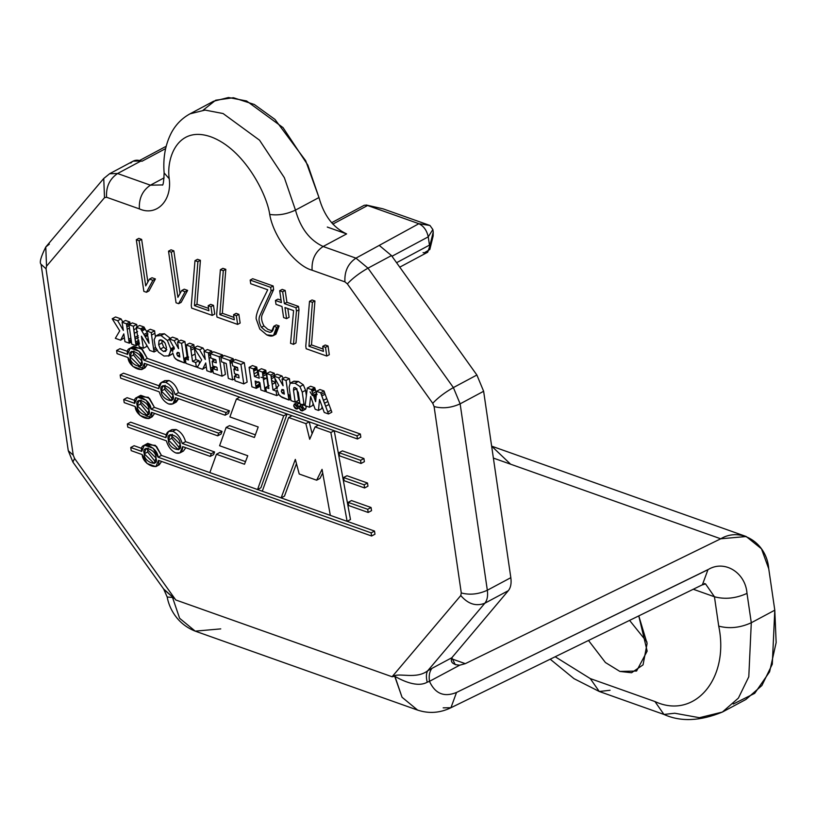 <?xml version="1.0" encoding="UTF-8"?>
<svg xmlns="http://www.w3.org/2000/svg" width="817" height="817" viewBox="0 0 817 817"><rect width="100%" height="100%" fill="white"/><g stroke="black" fill="none" stroke-linecap="round" stroke-linejoin="round"><path stroke-width="1.23" d="M290.219 383.163L295.049 383.255L290.219 383.153L289.136 387.146L290.219 383.153L293.844 381.192L298.399 381.457L295.049 383.255L299.962 386.594L303.321 384.797L298.399 381.457L303.321 384.797L305.578 390.342L302.229 392.129L304.169 405.355L305.252 404.783L304.169 405.355L299.941 403.853L298.287 392.507L295.448 387.677L293.752 387.881L294.416 387.524L293.752 387.881L293.477 390.301L295.192 402.117L291.005 400.626L289.136 387.146L291.005 400.626L295.192 402.117L298.552 400.32L295.192 402.117L293.466 390.301L296.837 388.514L293.477 390.301L293.752 387.881L295.458 387.677L298.287 392.507L299.941 403.853L304.169 405.355L302.229 392.129L305.578 390.342L306.416 395.969L305.578 390.342L303.321 384.797L299.962 386.594L302.229 392.129L299.962 386.594L295.049 383.255L298.399 381.457L293.579 381.365M417.63 710.106L402.046 697.258L394.703 676.262L392.089 676.752L175.767 599.964L74.582 458.449L72.887 462.075L163.655 589.006L174.082 598.299L172.632 597.452L167.189 597.023C169.017 607.439 176.411 623.749 195.253 631.163L417.671 710.116C428.956 713.823 440.057 713.027 450.943 707.726L702.395 584.788L707.982 569.602L456.519 692.459L450.943 707.726L456.519 692.459C444.182 697.452 435.165 693.756 429.466 681.358C428.7 675.71 429.528 671.39 431.948 668.377L451.821 657.746L508.337 590.66L484.838 603.232L427.71 670.767L431.948 668.377L427.71 670.767L484.838 603.232C476.066 606.612 468.049 604.059 460.778 595.542L392.089 676.752L393.467 676.18C399.186 672.554 416.353 679.581 427.71 670.767C426.137 673.249 425.974 677.068 427.22 682.215C417.405 687.791 402.832 680.837 394.948 676.405L402.035 697.248L417.62 710.096M130.802 163.053C133.334 160.203 136.756 159.509 141.075 160.949L117.577 173.521L150.41 185.183L164.166 177.82L150.41 185.183L162.215 184.938L150.41 185.183C142.464 190.565 138.788 198.47 139.39 208.907L106.557 197.254C105.955 186.817 109.631 178.913 117.577 173.521L109.631 173.725L117.577 173.521C109.631 178.913 105.955 186.817 106.557 197.254L139.39 208.907C138.788 198.47 142.464 190.565 150.41 185.183L117.577 173.521L141.075 160.949L133.13 161.153L109.631 173.725L103.749 178.484L104.505 197.673L106.557 197.254L104.505 197.673L103.749 178.484L107.303 175.624M103.749 178.484L45.772 247.01C40.789 257.028 39.226 262.788 41.075 264.3L68.271 450.698L73.234 455.192L68.271 450.698L72.887 462.075L74.582 458.449L73.234 455.192L46.038 268.793L41.075 264.3L46.038 268.793L46.538 266.199L104.505 197.673L46.538 266.199L45.772 247.01L46.538 266.199L46.038 268.793L73.234 455.192L74.582 458.449L175.767 599.964L392.089 676.752L460.778 595.542L461.278 592.948L434.093 406.549L432.734 403.302L347.348 283.877L432.734 403.302C437.943 397.695 444.826 392.456 453.384 387.585L367.987 268.16L453.384 387.585L476.883 375.013L391.486 255.588L367.987 268.16C359.429 273.041 352.556 278.27 347.348 283.877L344.937 281.875L347.348 283.877C352.556 278.27 359.429 273.041 367.987 268.16L355.957 258.141C348.011 263.534 344.335 271.438 344.937 281.875L312.104 270.223C295.468 265.913 273.307 236.736 269.722 214.422C266.965 194.364 244.14 148.857 210.755 136.786C177.442 125.175 166.127 158.559 169.231 178.749C172.132 200.819 156.527 216.587 139.39 208.907C156.527 216.587 172.132 200.819 169.231 178.749L164.125 172.928L169.231 178.749C166.127 158.559 177.442 125.175 210.755 136.786C244.14 148.857 266.965 194.364 269.722 214.422C278.015 215.688 286.593 214.248 295.478 210.102L284.347 177.677L259.53 140.187L223.092 113.543L205.006 110.081L190.004 113.839L205.006 110.081L223.092 113.543L259.53 140.187L284.347 177.677L295.478 210.102C286.593 214.248 278.015 215.688 269.722 214.422C273.307 236.736 295.468 265.913 312.104 270.223C311.502 259.786 315.178 251.871 323.123 246.489C309.653 240.229 300.431 228.106 295.478 210.102C300.431 228.106 309.653 240.229 323.123 246.489C315.178 251.871 311.502 259.786 312.104 270.223L344.937 281.875C344.335 271.438 348.011 263.534 355.957 258.141L323.123 246.489L346.622 233.917C333.142 227.657 323.93 215.535 318.977 197.53L295.478 210.102L318.977 197.53L307.846 165.105L283.029 127.615L246.591 100.971L228.505 97.509L213.503 101.267L190.004 113.839C182.109 118.169 175.951 124.388 171.519 132.517C165.371 144.262 162.91 157.742 164.125 172.928C163.757 181.987 163.104 186 162.185 184.979M399.758 267.159L427.72 252.208L429.701 246.336L429.456 245.12L396.582 262.706L429.456 245.12L428.251 236.848L391.966 256.262L428.251 236.848L429.701 246.336L431.662 238.339M381.488 208.488L366.721 205.179L418.855 223.705C423.706 226.054 426.842 230.435 428.251 236.848L432.857 229.526L433.224 232.018L432.857 229.526L428.251 236.848C426.842 230.435 423.706 226.054 418.855 223.705L429.967 225.482L432.857 229.526L429.967 225.482L383.112 208.856L429.967 225.482L418.855 223.705L355.957 258.141L367.987 268.16L391.486 255.588L379.445 245.57L391.486 255.588L476.883 375.013L483.633 391.272L510.829 577.67C511.585 583.318 510.758 587.648 508.337 590.66L451.821 657.746L431.948 668.377C429.528 671.39 428.7 675.71 429.466 681.358L427.22 682.215L429.466 681.358C435.165 693.756 444.182 697.452 456.519 692.459L707.992 569.674C724.23 559.451 745.492 572.37 747.004 593.387C735.882 598.442 725.026 599.566 714.446 596.767L693.276 589.251L714.446 596.767L718.725 626.128L714.446 596.767C725.026 599.566 735.882 598.442 747.004 593.387C745.492 572.37 724.23 559.451 707.992 569.674M429.813 249.512L433.153 235.929L433.224 232.018L429.701 246.336L429.813 249.512L424.176 252.872L423.073 252.657M722.391 712.056L699.393 717.704L674.74 713.231L663.955 714.446C680.622 721.993 700.108 721.197 722.391 712.056L738.405 698.086L748.791 676.782L751.293 622.748L774.792 610.176L751.293 622.748L748.791 676.782L738.405 698.086L722.391 712.056L745.89 699.485L761.904 685.514L772.29 664.211L774.792 610.176L768.746 568.785C766.826 542.835 740.886 526.638 720.717 538.791L493.376 458.082L720.717 538.791L465.302 663.659L451.341 658.706L465.302 663.659L720.717 538.791L746.217 536.514L761.464 548.799L768.746 568.785L774.792 610.176L776.15 642.56L769.594 671.829L754.683 693.367L733.217 704.05M629.58 620.389L646.972 642.05L629.58 620.389M654.938 701.537C694.634 720.012 729.714 678.539 718.725 626.128C729.714 678.539 694.634 720.012 654.938 701.537L590.262 678.58L654.938 701.537L663.955 714.446L654.938 701.537M555.192 656.766L590.262 678.58L555.192 656.766M638.771 615.895L647.105 643.51L643.05 664.864L631.572 672.738L619.889 671.441L605.417 662.516L588.506 640.477L605.417 662.516L619.889 671.441L636.566 671.033L647.156 651.129L638.771 615.895M260.96 377.291L266.893 378.445M271.591 380.375L275.472 382.611M287.993 393.835L289.964 396.255M175.88 452.975L175.88 452.975C180.251 454.078 182.528 451.954 182.702 446.613L210.255 456.397L211.215 453.752L182.242 443.468C180.404 437.412 177.228 433.357 172.714 431.305L172.714 431.305C168.343 430.212 166.076 432.326 165.892 437.667L127.319 423.972L127.779 427.117L166.351 440.812C168.19 446.868 171.366 450.923 175.88 452.975C171.366 450.923 168.19 446.868 166.351 440.812L127.779 427.117L127.319 423.972L130.669 422.175L166.178 434.777L130.669 422.175L127.319 423.972L165.892 437.667L168.557 431.417L172.714 431.305L176.074 429.507C180.588 431.57 183.764 435.624 185.602 441.67L182.242 443.468L211.215 453.752L210.255 456.397L182.702 446.613L180.036 452.873L175.88 452.975M168.435 440.067C165.024 430.202 180.904 435.839 180.159 444.223C183.57 454.089 167.689 448.441 168.435 440.067L178.372 449.758L180.159 444.223L170.222 434.532L168.435 440.067L171.795 438.269L172.213 434.225L171.795 438.269L168.435 440.067M213.615 454.609L210.255 456.397L213.615 454.609L214.575 451.954L211.215 453.752L214.575 451.954L185.602 441.67L214.575 451.954L213.615 454.609M360.818 437.177L360.358 434.031L356.998 435.829L357.458 438.974L360.818 437.177L357.458 438.974L144.374 363.33L357.458 438.974L356.998 435.829L360.358 434.031L147.274 358.387L143.915 360.185L356.998 435.829L143.915 360.185C143.435 349.319 124.766 342.691 127.575 354.384L116.596 350.483L117.056 353.638L128.024 357.529C128.514 368.396 147.172 375.023 144.374 363.33L141.678 369.611L132.895 366.455L128.024 357.529L117.056 353.638L116.596 350.483L127.575 354.384L130.24 348.124L139.023 351.239L143.915 360.185L147.274 358.387L360.358 434.031L360.818 437.177M151.063 409.174L218.66 433.173L222.02 431.376L154.423 407.377L151.063 409.174C150.573 398.308 131.915 391.69 134.723 403.373L123.745 399.472L124.204 402.628L135.173 406.519C135.663 417.385 154.321 424.013 151.523 412.319L217.72 435.829L221.08 434.031L222.02 431.376L218.66 433.173L217.72 435.829L151.523 412.319L148.827 418.59L140.044 415.445L135.173 406.519L124.204 402.628L123.745 399.472L134.723 403.373L137.379 397.113L146.172 400.228L151.063 409.174L154.423 407.377L222.02 431.376L221.08 434.031L217.72 435.829L218.66 433.173L151.063 409.174M137.256 405.763C133.845 395.908 149.736 401.545 148.98 409.92C152.391 419.785 136.51 414.148 137.256 405.763L147.193 415.455L148.98 409.92L139.053 400.238L137.256 405.763L140.616 403.966L148.551 413.964L140.616 403.966L141.045 399.922L140.616 403.966L137.256 405.763M179.832 357.019L179.219 352.791L179.832 357.019M179.72 356.253L178.913 356.692L179.72 356.253M177.279 352.444L178.239 352.474L176.748 353.424L178.433 352.515L176.758 353.955L178.709 352.617M130.117 356.774C126.696 346.919 142.587 352.556 141.831 360.93C145.242 370.795 129.362 365.158 130.117 356.774L140.044 366.465L141.831 360.93L131.905 351.249L130.117 356.774L133.467 354.976L141.412 364.974L133.467 354.976L133.896 350.932L133.467 354.976L130.117 356.774M175.921 359.225L174.358 357.478L177.534 360.338L184.509 362.932L185.786 362.248L184.509 362.932L175.921 359.225M172.744 352.985L174.358 357.468L172.744 352.975M163.655 589.006L167.189 597.023L172.53 597.452L179.628 618.295L195.212 631.143L179.617 618.295L172.53 597.452L174.082 598.299L164.462 589.986M220.753 628.886L195.202 631.143M450.943 707.726L443.171 707.839M746.217 536.514L491.64 446.143L510.605 464.199M203.147 110.162L215.678 100.215L233.396 97.723L254.271 104.453L275.002 119.456L305.67 160.704L318.977 197.53C323.93 215.535 333.142 227.657 346.622 233.917L323.123 246.489L355.957 258.141L418.855 223.705L367.589 205.506L332.795 224.124L367.589 205.506L366.721 205.179L364.28 205.251L331.579 222.745M366.159 204.996L383.112 208.856L366.159 204.996M141.954 161.266L165.626 148.602L141.954 161.266L141.075 160.949L141.954 161.266M273.44 335.562L266.72 334.878C273.113 337.85 276.422 335.317 276.616 327.28L273.44 335.562L275.952 334.214L279.138 325.932L276.616 327.28L273.797 326.279C273.47 330.405 272.102 332.407 269.681 332.294L265.392 330.732L261.43 327.28L263.952 325.932C261.491 321.265 260.929 317.445 262.277 314.494L273.634 289.586L273.164 285.991L252.688 278.72L273.164 285.991L273.634 289.586L262.277 314.494C260.929 317.445 261.491 321.265 263.952 325.932L267.905 329.384L272.469 330.956L267.905 329.384L263.952 325.932L261.43 327.28L265.392 330.732L269.681 332.294L271.367 331.947L273.797 326.279L276.616 327.28L279.138 325.932L276.32 324.931L273.797 326.279L276.32 324.931L279.138 325.932L274.573 334.674M147.622 452.005L155.567 462.013L147.622 452.005L148.051 447.961L147.622 452.005L144.272 453.803C140.851 443.948 156.741 449.585 155.986 457.969C159.397 467.824 143.516 462.187 144.272 453.803L154.199 463.494L155.986 457.969L146.059 448.278L144.272 453.803L147.622 452.005M146.284 444.662L155.353 445.347L161.429 455.416L158.079 457.214L371.153 532.858L371.612 536.003L158.529 460.359L155.833 466.63L147.05 463.484L142.178 454.558C142.669 465.424 161.327 472.052 158.529 460.359L371.612 536.003L371.153 532.858L158.079 457.214C157.589 446.348 138.931 439.73 141.729 451.413L130.751 447.512L131.21 450.667L142.178 454.558L131.21 450.667L130.751 447.512L134.111 445.714L142.005 448.523L134.111 445.714L130.751 447.512L141.729 451.413L144.395 445.163L153.177 448.267L158.079 457.214L161.429 455.416L374.513 531.06L374.972 534.206L374.513 531.06L161.429 455.416L156.537 446.47L147.744 443.365L144.395 445.163M164.646 389.28L172.581 399.278L164.646 389.28L165.075 385.236L164.646 389.28L161.286 391.077L171.223 400.759L173.01 395.234L163.083 385.542L161.286 391.077L164.646 389.28M159.203 391.823L120.63 378.128L120.17 374.983L123.52 373.185L120.17 374.983L158.753 388.678L120.17 374.983L120.63 378.128L159.203 391.823C161.041 397.879 164.217 401.933 168.731 403.986L168.731 403.986C173.102 405.089 175.379 402.965 175.553 397.634L225.094 415.22L226.064 412.575L175.093 394.478C173.265 388.422 170.089 384.368 165.565 382.315L165.565 382.315C161.194 381.222 158.927 383.336 158.753 388.678L161.409 382.427L165.565 382.315C170.089 384.368 173.265 388.422 175.093 394.478L226.064 412.575L225.094 415.22L175.553 397.634L172.887 403.884L168.731 403.986C164.217 401.933 161.041 397.879 159.203 391.823M159.029 385.787L123.52 373.185L159.029 385.787M367.956 486.176L367.497 483.021L364.147 484.818L364.607 487.963L367.956 486.176L364.607 487.963L344.182 480.723L343.6 477.526L346.959 475.729L343.6 477.526L364.147 484.818L367.497 483.021L346.959 475.729L367.497 483.021L367.956 486.176M364.607 487.963L364.147 484.818L343.6 477.526L344.182 480.723L364.607 487.963M350.483 519.541L334.224 430.722L330.865 432.52L347.123 521.338L350.483 519.541L347.123 521.338L330.323 515.374L322.051 469.346L316.639 480.202L319.998 478.405L322.705 472.972L319.998 478.405L316.639 480.202L299.216 474.013L295.335 459.389L281.14 497.91L284.49 496.113L296.469 463.637L284.49 496.113L281.14 497.91L262.277 491.221L288.646 417.528L292.006 415.73L288.646 417.528L305.864 423.635L309.214 421.848L305.864 423.635L309.694 439.26L315.086 426.913L318.436 425.116L315.086 426.913L330.865 432.52L334.224 430.722L350.483 519.541M312.125 433.694L309.224 421.858L312.125 433.694M347.123 521.338L330.865 432.52L315.086 426.913L309.694 439.26L305.864 423.635L288.646 417.528L262.277 491.221L281.14 497.91L295.335 459.389L299.216 474.013L316.639 480.202L322.051 469.346L330.323 515.374L347.123 521.338M280.415 396.316L278.842 394.56L282.018 397.43L288.993 400.024L290.781 399.064L288.993 400.024L280.415 396.327M277.229 390.066L278.842 394.56L277.229 390.066M284.316 394.111L283.703 389.883L284.316 394.111M282.713 389.566L281.242 391.037L283.519 389.821L281.242 391.037L282.713 389.546L283.703 389.883L281.753 389.535M284.204 393.345L283.397 393.784L284.204 393.345M139.462 343.896L136.102 345.693L131.7 344.131L128.984 324.696L132.334 322.899L128.984 324.696L133.345 326.238L136.694 324.451L132.334 322.899L136.694 324.451L133.345 326.238L133.784 329.813L137.144 328.015L133.784 329.813L134.264 333.367L137.624 331.569L134.264 333.367L134.856 337.462L138.216 335.664L134.856 337.462L135.081 339.126L138.441 337.329L135.081 339.126L135.51 342.047L138.859 340.25L135.51 342.047L135.745 343.508L139.094 341.71L135.745 343.508L135.918 344.611L139.278 342.813L135.918 344.611L136.102 345.693L139.462 343.896M137.001 326.871L136.694 324.451L137.001 326.871M131.7 344.131L136.102 345.693L133.345 326.238L128.984 324.696L131.7 344.131M324.247 412.462L319.529 399.472L318.467 410.43L321.827 408.633L322.041 406.437L321.827 408.633L318.467 410.43L315.158 409.256L310.623 396.47L309.439 407.223L312.788 405.426L313.034 403.261L312.788 405.426L309.439 407.223L305.139 405.702L307.294 388.044L310.644 386.247L307.294 388.044L311.4 389.505L314.759 387.707L310.644 386.247L314.759 387.707L311.4 389.505L311.706 390.526L315.066 388.729L314.759 387.707L315.066 388.729L311.706 390.526L312.033 391.557L315.393 389.76L315.066 388.729L315.393 389.76L312.033 391.547L311.4 389.505L307.294 388.044L305.139 405.702L309.439 407.223L310.623 396.47L315.158 409.256L318.467 410.43L319.529 399.472L324.247 412.462L328.505 413.964L320.662 392.763L316.567 391.312L315.638 401.668L312.033 391.557L315.638 401.668L316.567 391.312L320.662 392.763L323.389 400.381L326.759 398.584L331.855 412.177L325.115 394.202L326.749 398.584L323.389 400.381L324.492 403.271L327.852 401.474L324.492 403.271L325.626 406.274L328.985 404.476L325.626 406.274L327.77 411.962L331.13 410.165L327.77 411.962L328.505 413.964L331.855 412.177L328.505 413.964L324.247 412.462M154.893 333.275L154.617 330.803L151.257 332.601L151.543 335.072L154.893 333.275L155.373 336.533L154.893 333.275L151.543 335.072L151.257 332.601L154.617 330.803L150.277 329.271L146.917 331.069L150.277 329.271L154.617 330.803L154.893 333.275M147.336 346.296L141.392 336.185L143.404 348.236L146.764 346.439L146.509 344.927L146.764 346.439L143.404 348.236L139.104 346.714L136.276 327.26L139.625 325.462L136.276 327.26L140.626 328.802L143.986 327.004L139.625 325.462L143.986 327.004L140.626 328.802L141.249 329.935L144.609 328.138L143.986 327.004L144.609 328.138L141.249 329.935L141.872 331.038L145.232 329.251L144.609 328.138L145.232 329.251L141.872 331.038L143.925 334.48L147.285 332.682L145.232 329.251L147.285 332.682L143.925 334.48L144.691 335.767L148.04 333.969L144.691 335.767L145.293 336.788L147.673 335.511L145.293 336.788L146.866 339.433L148.163 338.738L146.866 339.433L148.571 341.281L149.041 343.303L146.917 331.069L151.257 332.601L146.917 331.069L149.041 343.303L140.626 328.802L136.276 327.26L139.104 346.714L143.404 348.236L141.392 336.185L149.787 350.452L154.066 351.964L151.543 335.072L153.525 348.645L155.547 347.562L153.525 348.645L153.78 350.299L156.2 349.002L153.78 350.299L154.066 351.964L157.426 350.166L154.066 351.964L149.787 350.452L149.225 349.441M163.727 347.245L160.377 349.043L163.727 347.245L162.011 342.936L158.651 344.733L160.377 349.043L163.492 351.484L165.943 350.953L166.433 347.521L165.146 343.211L166.433 347.521L165.943 350.953L163.492 351.484L160.367 349.043L158.651 344.733L159.029 340.679L160.622 339.821L159.029 340.669L158.651 344.733L162.011 342.936L161.94 340.199L162.011 342.936L163.727 347.256L166.842 349.686L163.727 347.256M168.956 355.814L172.836 353.495L168.956 355.814L163.992 356.038L158.467 352.168L155.373 347.062L158.467 352.168L163.992 356.038L168.956 355.814L170.835 349.809L174.205 348.022L170.845 349.819L170.743 348.818L170.814 350.901L172.908 349.778L170.814 350.901L168.486 356.12L171.836 354.323M154.127 339.719L155.904 336.001L154.117 339.709L155.363 347.062L154.127 339.709M164.36 333.745L170.753 338.698L164.36 333.745L159.264 334.204L164.36 333.755L161.01 335.552L167.393 340.495L169.425 339.402L167.393 340.495L170.733 348.818L174.092 347.021L170.733 348.818L167.393 340.495L161.01 335.542L155.904 335.991L159.938 333.745M163.318 341.046L165.146 343.211L161.521 340.015L163.318 341.046M159.029 340.679L161.521 340.025L159.029 340.669L159.703 340.025M138.819 238.37L141.647 239.412L147.867 282.039L141.647 239.412L138.819 238.37L136.306 239.718L138.819 238.37M152.013 277.749L155.414 278.954L148.96 290.923L146.447 292.272L143.833 291.342L136.306 239.718L139.135 240.76L141.647 239.412L139.135 240.76L145.712 285.899L149.501 279.097L152.013 277.749L149.501 279.097L152.902 280.302L155.414 278.954L152.013 277.749M213.482 305.344L214.759 314.055L213.482 305.344L210.97 306.692L212.236 315.403L214.759 314.055L212.236 315.403L191.638 308.091L191.27 305.538L194.987 260.664L197.51 259.316L200.41 260.317L196.958 304.261L208.57 308.387L196.958 304.261L200.41 260.317L197.51 259.316L194.987 260.664L197.898 261.665L200.41 260.317L197.898 261.665L194.446 305.609L196.958 304.261L194.446 305.609L208.917 310.746L208.172 305.701L210.694 304.353L213.482 305.344L210.694 304.353L208.172 305.701L210.97 306.692L213.482 305.344M328.036 346L329.302 354.711L326.78 356.059L325.513 347.348L322.725 346.357L323.461 351.412L308.959 346.265L312.411 302.31L309.51 301.32L305.783 346.194L306.161 348.736L326.78 356.059L306.161 348.736L305.783 346.194L309.51 301.32L312.411 302.31L308.959 346.265L323.461 351.412L322.725 346.357L325.513 347.348L328.036 346L325.237 345.009L328.036 346L325.513 347.348L326.78 356.059L329.302 354.711L328.036 346M312.023 299.972L314.933 300.962L311.481 344.917L323.113 349.053L311.481 344.917L308.959 346.265L311.481 344.917L314.933 300.962L312.411 302.31L314.933 300.962L312.023 299.972L309.51 301.32L312.023 299.972M351.504 500.566L371.071 507.51L371.531 510.666L371.071 507.51L367.721 509.308L368.181 512.463L371.531 510.666L368.181 512.463L367.721 509.308L348.144 502.363L348.736 505.56L368.181 512.463L348.736 505.56L348.144 502.363L351.504 500.566L348.144 502.363L367.721 509.308L371.071 507.51L351.504 500.566M277.004 374.227L281.977 375.994L283.295 378.353L281.977 375.994L277.004 374.227L273.644 376.024L277.004 374.227M285.388 377.229L289.392 378.649L290.066 383.275L289.392 378.649L285.388 377.229L282.039 379.027L285.388 377.229M235.357 359.5L244.303 362.677L247.142 382.101L243.783 383.898L240.944 364.464L231.997 361.288L232.651 365.771L237.553 367.507L238.002 370.561L233.876 369.09L234.53 373.624L238.666 375.095L239.075 377.924L234.356 376.249L235.02 380.783L243.783 383.898L235.02 380.783L234.356 376.249L237.716 374.452L234.356 376.249L239.075 377.924L238.666 375.095L234.53 373.624L233.876 369.09L237.226 367.303L233.876 369.09L238.002 370.561L237.553 367.507L232.651 365.771L231.997 361.288L235.357 359.5L231.997 361.288L240.944 364.464L244.303 362.677L235.357 359.5M195.917 359.613L199.021 360.716L199.45 363.698L199.021 360.716L195.917 359.613L195.079 354.027L195.917 359.613L192.557 361.41L190.484 346.5L186.225 344.988L188.41 359.97L185.285 358.857L185.949 363.361L196.325 367.047L195.661 362.513L192.557 361.41L195.917 359.613M189.585 343.201L193.843 344.703L195.079 354.027L193.843 344.703L189.585 343.201L186.225 344.988L189.585 343.201M299.002 407.152L297.031 404.119L299.859 403.292L297.613 402.321L294.253 404.119L297.47 407.264C295.774 403.853 294.508 403.404 293.671 405.916C295.376 409.317 296.642 409.766 297.47 407.264L296.898 409.051L293.671 405.916L294.253 404.119M300.319 403.986L300.819 405.375L300.319 403.986M315.382 389.76L316.71 393.457L313.35 395.244L316.71 393.457L316.077 391.741L312.717 393.539L316.077 391.741L315.382 389.76M319.927 389.515L324.012 390.965L325.125 394.202L321.765 395.99L325.125 394.202L324.563 392.568L321.214 394.366L324.563 392.568L324.012 390.965L320.662 392.763L324.012 390.965L319.927 389.515L316.567 391.312L319.927 389.515M172.52 337.135L177.493 338.902L178.811 341.261L177.493 338.902L172.52 337.135L169.17 338.932L172.52 337.135M180.914 340.138L184.908 341.567L187.359 358.163L184.908 341.567L180.914 340.138L177.555 341.935L180.914 340.138M224.266 355.528L233.213 358.714L233.427 360.522L230.026 361.972L229.853 360.501L220.907 357.325L221.56 361.829L226.238 363.494L228.331 378.383L232.61 379.905L230.026 361.972L230.21 363.494L232.171 362.452L230.21 363.494L232.61 379.905L234.724 378.771L232.61 379.905L228.331 378.383L226.238 363.494L221.56 361.829L220.907 357.325L224.266 355.528L220.907 357.325L229.853 360.501L233.213 358.714L224.266 355.528M234.244 366.333L234.591 368.712L234.244 366.333M235.357 373.92L235.602 375.585L235.357 373.92M296.826 388.504L298.552 400.32L296.826 388.504M127.095 397.675L134.999 400.483L127.095 397.675L123.745 399.472L127.095 397.675M139.278 396.623L148.347 397.297L154.423 407.377L149.531 398.43L140.738 395.326L137.379 397.113M154.597 413.412L152.176 416.803L154.597 413.412M147.448 364.423L145.038 367.813L147.448 364.423M119.956 348.685L127.85 351.494L119.956 348.685L116.596 350.483L119.956 348.685M132.129 347.633L141.198 348.308L147.274 358.387L142.383 349.441L133.59 346.337L130.24 348.124M185.776 447.706L183.406 451.066L185.776 447.706M171.907 429.619L176.074 429.517L171.917 429.619L168.557 431.417M342.405 450.882L363.922 458.521L364.392 461.676L363.922 458.521L360.573 460.318L361.032 463.474L364.392 461.676L361.032 463.474L339.637 455.876L339.055 452.679L360.573 460.318L363.922 458.521L342.405 450.882L339.055 452.679L342.405 450.882M287.084 413.984L260.919 487.749L257.559 489.546L209.846 472.604L216.444 454.283L244.508 464.25L247.755 455.743L219.589 445.745L226.135 427.434L254.414 437.473L258.203 426.974L229.904 416.936L236.43 398.992L283.724 415.782L257.559 489.546L260.919 487.749L287.084 413.984L283.724 415.782L287.084 413.984M219.804 452.485L245.519 461.615L219.804 452.485L216.444 454.283L219.804 452.485M229.485 425.637L255.364 434.828L229.485 425.637L226.135 427.434L229.485 425.637M261.42 368.722L265.801 370.275L268.017 386.186L265.923 371.572L262.574 373.369L262.441 372.072L258.06 370.52L259.244 378.21L254.485 376.514L253.413 368.896L249.093 367.364L251.912 386.809L256.252 388.341L255.149 381.049L259.898 382.734L260.899 389.995L265.219 391.527L262.574 373.369L262.717 374.615L266.066 372.818L262.717 374.615L262.931 376.28L266.291 374.492L262.931 376.28L263.462 379.752L266.822 377.954L263.462 379.752L264.841 389.178L265.903 388.606L264.841 389.178L265.025 390.342L266.076 389.78L265.025 390.342L265.219 391.527L266.25 390.975L265.219 391.527L260.899 389.995L259.898 382.734L255.149 381.049L255.486 383.51L258.846 381.713L259.602 386.553L258.846 381.713L255.486 383.51L255.854 386.012L259.203 384.215L255.854 386.012L256.058 387.156L259.418 385.358L256.058 387.156L256.252 388.341L259.602 386.553L256.252 388.341L251.912 386.809L249.093 367.364L252.453 365.567L256.773 367.099L257.845 374.717L258.785 375.054L257.845 374.717L256.773 367.099L252.453 365.567L249.093 367.364L253.413 368.896L256.773 367.099L253.413 368.896L253.566 370.06L256.916 368.263L253.566 370.06L253.709 371.214L257.069 369.417L253.709 371.214L254.077 373.839L257.426 372.052L254.077 373.839L254.485 376.514L257.845 374.717L254.485 376.514L259.244 378.21L258.06 370.52L261.42 368.722L258.06 370.52L262.441 372.072L265.801 370.275L261.42 368.722M207.395 349.543L211.777 351.096L211.95 352.699L208.58 354.384L208.417 352.893L204.036 351.341L205.292 359.49L199.614 349.799L194.129 347.848L201.676 359.929L197.254 367.405L202.585 369.294L205.731 362.962L206.864 370.734L211.205 372.276L208.58 354.384L208.764 355.936L210.49 355.007L208.764 355.936L209.081 358.387L210.847 357.448L209.081 358.387L210.541 368.416L213.901 366.619L214.146 368.201L213.85 366.282L210.541 368.416L210.796 369.999L212.706 368.967L210.796 369.999L211 371.102L212.88 370.101L211 371.102L211.205 372.276L213.053 371.296L211.205 372.276L206.864 370.734L205.731 362.962L202.585 369.294L206.292 366.792L202.585 369.294L197.254 367.405L201.676 359.929L194.129 347.848L197.489 346.051L202.973 348.001L204.72 350.973L202.973 348.001L197.489 346.051L194.129 347.848L199.614 349.799L202.973 348.001L199.614 349.799L205.292 359.49L204.036 351.341L207.395 349.543L204.036 351.341L208.417 352.893L211.777 351.096L207.395 349.543M212.747 358.704L213.063 360.9L212.747 358.704M174.195 348.011L174.174 349.104L174.195 348.011M302.249 410.951L299.032 407.816L299.604 406.018L302.831 409.164L302.249 410.951L305.609 409.154L306.181 407.366L305.67 405.886L306.181 407.366C305.354 409.868 304.087 409.419 302.382 406.018L302.494 404.762M125.461 320.458L129.842 322.01L130.189 325.054L129.842 322.01L126.492 323.808L126.645 325.299L130.005 323.501L126.645 325.299L129.28 343.191L124.94 341.649L123.806 333.877L120.65 340.209L115.33 338.32L119.742 330.844L112.195 318.763L117.689 320.713L123.357 330.415L122.111 322.255L126.492 323.808L129.842 322.01L125.461 320.458L122.111 322.255L125.461 320.458M124.358 337.707L120.65 340.209L124.358 337.707M115.554 316.965L121.049 318.916L122.785 321.888L121.049 318.916L117.689 320.713L121.049 318.916L115.554 316.965L112.195 318.763L115.554 316.965M213.645 351.79L222.592 354.966L222.786 356.324L222.592 354.966L213.645 351.79L210.286 353.587L210.939 358.06L215.841 359.797L216.291 362.85L212.165 361.39L212.818 365.924L216.954 367.384L217.363 370.213L212.645 368.538L213.308 373.073L222.071 376.188L219.232 356.763L210.286 353.587L213.645 351.79M223.705 362.595L225.421 374.39L222.071 376.188L213.308 373.073L212.645 368.538L216.005 366.751L212.645 368.538L217.363 370.213L216.954 367.384L212.818 365.924L212.165 361.39L215.514 359.592L212.165 361.39L216.291 362.85L215.841 359.797L210.939 358.06L210.286 353.587L219.232 356.763L222.592 354.966L219.232 356.763L222.071 376.188L225.421 374.39L223.705 362.595M276.36 388.167L277.096 388.432L276.36 388.167L275.523 382.581L276.36 388.167L273.001 389.964L270.927 375.054L266.669 373.553L268.854 388.524L265.729 387.411L266.393 391.915L276.759 395.602L276.105 391.067L273.001 389.964L276.36 388.167M270.029 371.755L274.277 373.267L274.563 375.534L274.277 373.267L270.029 371.755L266.669 373.553L270.029 371.755M274.921 378.353L275.523 382.581L274.921 378.353M172.887 403.884L176.247 402.087L178.627 398.727L174.348 402.577M164.758 380.63L168.925 380.518C173.439 382.581 176.615 386.625 178.453 392.681L229.414 410.777L228.454 413.433L225.094 415.22L228.454 413.433L229.414 410.777L226.064 412.575L229.414 410.777L178.453 392.681L175.093 394.478L178.453 392.681C176.615 386.625 173.439 382.581 168.925 380.518L165.565 382.315L168.925 380.528L164.768 380.63L161.419 382.427M161.603 461.452L159.213 464.822L161.603 461.452M277.954 299.114L281.068 300.217L277.954 299.114L275.441 300.462L276.013 304.363L281.988 306.487L283.601 317.578L286.573 318.63L284.959 307.539L293.599 310.603L290.546 343.314L293.466 344.345L296.469 311.134L295.979 307.754L284.387 303.638L282.662 291.792L279.69 290.729L281.416 302.586L275.441 300.462L281.416 302.586L279.69 290.729L282.662 291.792L284.387 303.638L295.979 307.754L296.469 311.134L293.466 344.345L290.546 343.314L293.599 310.603L284.959 307.539L286.573 318.63L283.601 317.578L281.988 306.487L276.013 304.363L275.441 300.462L277.954 299.114M282.202 289.392L285.174 290.443L286.91 302.29L298.491 306.406L298.991 309.786L295.979 342.997L293.466 344.345L295.979 342.997L298.991 309.786L296.469 311.134L298.991 309.786L298.491 306.406L295.979 307.754L298.491 306.406L286.91 302.29L284.387 303.638L286.91 302.29L285.174 290.443L282.662 291.792L285.174 290.443L282.202 289.392L279.69 290.729L282.202 289.392M287.819 308.55L289.095 317.282L286.573 318.63L289.095 317.282L287.819 308.55M238.87 314.351L240.147 323.062L238.87 314.351L236.358 315.699L237.624 324.41L240.147 323.062L237.624 324.41L217.026 317.098L216.658 314.555L220.386 269.681L222.898 268.333L225.809 269.324L222.347 313.279L233.958 317.394L222.347 313.279L225.809 269.324L222.898 268.333L220.386 269.681L223.286 270.672L225.809 269.324L223.286 270.672L219.834 314.627L222.347 313.279L219.834 314.627L234.305 319.764L233.57 314.708L236.082 313.36L238.87 314.351L236.082 313.36L233.57 314.708L236.358 315.699L238.87 314.351M171.039 249.808L173.837 250.839L180.057 293.487L173.837 250.839L171.039 249.808L168.516 251.156L171.039 249.808M184.233 289.187L187.634 290.392L181.149 302.351L178.627 303.689L176.053 302.78L168.516 251.156L171.315 252.187L173.837 250.839L171.315 252.187L177.902 297.327L181.711 290.535L184.233 289.187L181.711 290.535L185.112 291.74L187.634 290.392L184.233 289.187M610.064 690.273L599.28 691.488L590.262 678.58L599.28 691.488L663.955 714.446M751.293 622.748C740.161 627.813 729.305 628.937 718.725 626.128C729.305 628.937 740.161 627.813 751.293 622.748L747.004 593.387L751.293 622.748M705.52 583.879L714.446 596.767L705.52 583.879M266.72 334.878L259.775 329.026L256.16 318.804C255.874 315.842 257.488 310.685 261.031 303.342L267.721 289.769L261.031 303.342C257.488 310.685 255.874 315.842 256.16 318.804L259.775 329.026L266.72 334.878M250.707 283.724L267.721 289.769L250.707 283.724L250.176 280.068L250.707 283.724M261.43 327.28C258.969 322.613 258.407 318.793 259.765 315.842L271.111 290.934L270.652 287.339L250.176 280.068L270.652 287.339L271.111 290.934L259.765 315.842C258.407 318.793 258.969 322.613 261.43 327.28M237.624 324.41L236.358 315.699L233.57 314.708L234.305 319.764L219.834 314.627L223.286 270.672L220.386 269.681L216.658 314.555L217.026 317.098L237.624 324.41M212.236 315.403L210.97 306.692L208.172 305.701L208.917 310.746L194.446 305.609L197.898 261.665L194.987 260.664L191.27 305.538L191.638 308.091L212.236 315.403M185.112 291.74L178.627 303.689L181.149 302.351L187.634 290.392L185.112 291.74L181.711 290.535L177.902 297.327L171.315 252.187L168.516 251.156L176.053 302.78L178.627 303.689L185.112 291.74M152.902 280.302L146.447 292.272L148.96 290.923L155.414 278.954L152.902 280.302L149.501 279.097L145.712 285.899L139.135 240.76L136.306 239.718L143.833 291.342L146.447 292.272L152.902 280.302M273.634 289.586L271.111 290.934L273.634 289.586M273.164 285.991L270.652 287.339L273.164 285.991M252.688 278.72L250.176 280.068L252.688 278.72M325.237 345.009L322.725 346.357L325.237 345.009M371.153 532.858L374.513 531.06L371.153 532.858M371.612 536.003L374.972 534.206L371.612 536.003M161.286 391.077C157.875 381.212 173.766 386.85 173.01 395.234C176.421 405.099 160.54 399.452 161.286 391.077M283.999 391.915L282.059 392.946L283.397 393.784L282.059 392.946L281.242 391.037L282.059 392.946L283.999 391.915M277.423 386.798L278.832 385.501L273.644 376.024L278.617 377.791L281.977 375.994L278.617 377.791L283.08 385.777L282.039 379.027L286.042 380.446L289.392 378.649L286.042 380.446L288.268 395.724L290.178 394.703L288.268 395.724L288.483 397.052L290.362 396.041L288.483 397.052L288.718 398.543L290.576 397.552L288.718 398.543L288.993 400.024L286.042 380.446L282.039 379.027L283.08 385.777L278.617 377.791L273.644 376.024L278.832 385.501L277.423 386.798L277.106 388.688L277.423 386.798M278.801 394.509L276.759 395.602L266.393 391.915L265.729 387.411L269.089 385.614L265.729 387.411L268.854 388.524L266.669 373.553L270.927 375.054L274.277 373.267L270.927 375.054L271.152 376.913L274.512 375.115L271.152 376.913L271.367 378.782L274.726 376.984L271.367 378.782L272.163 384.378L275.523 382.581L272.163 384.378L273.001 389.964L276.105 391.067L277.29 390.434L276.105 391.067L276.759 395.602L278.801 394.509M247.142 382.101L244.303 362.677L240.944 364.464L243.783 383.898L247.142 382.101M198 366.149L196.325 367.047L185.949 363.361L185.285 358.857L188.645 357.06L185.285 358.857L188.41 359.97L186.225 344.988L190.484 346.5L193.843 344.703L190.484 346.5L190.718 348.359L194.068 346.561L190.718 348.359L190.923 350.227L194.283 348.43L190.923 350.227L191.719 355.824L195.079 354.027L191.719 355.824L192.557 361.41L195.661 362.513L199.021 360.716L195.661 362.513L196.325 367.047L198 366.149M131.466 342.017L129.28 343.191L131.466 342.017M131.333 340.812L129.066 342.027L131.333 340.812M131.169 339.678L128.861 340.914L131.169 339.678M130.934 338.095L128.616 339.331L130.934 338.095M129.494 328.056L127.156 329.312L129.494 328.056M129.117 325.626L126.829 326.851L129.117 325.626M126.645 325.299L126.492 323.808L122.111 322.255L123.357 330.415L117.689 320.713L112.195 318.763L119.742 330.844L115.33 338.32L120.65 340.209L123.806 333.877L124.94 341.649L129.28 343.191L126.645 325.299M315.934 398.328L314.708 398.992L315.934 398.328M316.108 396.429L314.177 397.47L316.108 396.429M317.098 394.529L313.748 396.327L317.098 394.529M299.032 407.816C300.727 411.217 301.994 411.666 302.831 409.164C301.126 405.753 299.859 405.303 299.032 407.816M149.235 349.431L147.346 346.285M155.904 335.991L161.01 335.552M163.492 351.484L166.842 349.686L163.492 351.484M165.34 351.473L165.943 350.942M179.515 354.823L177.575 355.855L178.913 356.692L177.575 355.855L176.758 353.955L177.575 355.855L179.515 354.823M172.938 349.707L174.348 348.41L169.17 338.932L174.133 340.699L177.493 338.902L174.133 340.699L178.596 348.685L177.555 341.935L181.558 343.354L184.908 341.567L181.558 343.354L183.784 358.632L187.144 356.835L183.784 358.632L183.999 359.96L185.347 359.235L183.999 359.96L184.233 361.451L185.561 360.736L184.233 361.451L184.509 362.932L181.558 343.354L177.555 341.935L178.596 348.685L174.133 340.699L169.17 338.932L174.348 348.41L172.938 349.707L172.622 351.596L172.949 349.707M211.93 352.587L211.777 351.096L208.417 352.893L208.58 354.384L211.93 352.587M233.386 360.174L233.213 358.714L229.853 360.501L230.026 361.972L233.386 360.174M265.923 371.572L265.801 370.275L262.441 372.072L262.574 373.369L265.923 371.572M239.79 397.195L236.43 398.992L239.79 397.195M209.846 472.604L257.559 489.546L283.724 415.782L236.43 398.992L229.904 416.936L258.203 426.974L254.414 437.473L226.135 427.434L219.589 445.745L247.755 455.743L244.508 464.25L216.444 454.283L209.846 472.604M145.926 415.802L150.318 417.273M361.032 463.474L360.573 460.318L339.055 452.679L339.637 455.876L361.032 463.474M138.778 366.802L143.169 368.283M176.074 429.517L172.714 431.305C177.228 433.357 180.404 437.412 182.242 443.468L185.602 441.67C183.764 435.624 180.588 431.57 176.074 429.507M179.73 448.267L171.795 438.269L179.73 448.267M346.622 233.917L327.3 227.065L346.622 233.917M312.37 395.54L310.062 391.864M465.302 663.659L459.665 665.201L429.466 681.358L459.665 665.201C452.771 664.65 450.157 662.168 451.821 657.746L455.243 664.619L459.665 665.201L465.302 663.659M45.772 247.01L49.337 244.15M508.337 590.66C510.758 587.648 511.585 583.318 510.829 577.67L487.33 590.242C488.086 595.899 487.259 600.219 484.838 603.232L508.337 590.66M487.33 590.242C478.425 594.296 469.744 595.195 461.278 592.948L460.778 595.542C468.049 604.059 476.066 606.612 484.838 603.232C487.259 600.219 488.086 595.899 487.33 590.242L510.829 577.67L483.633 391.272L476.883 375.013L453.384 387.585L460.134 403.843L483.633 391.272L460.134 403.843L453.384 387.585C444.826 392.456 437.943 397.695 432.734 403.302L434.093 406.549C442.548 408.796 451.239 407.897 460.134 403.843L487.33 590.242L460.134 403.843C451.239 407.897 442.548 408.796 434.093 406.549L461.278 592.948C469.744 595.195 478.425 594.296 487.33 590.242M427.22 682.215C425.974 677.068 426.137 673.249 427.71 670.767C416.353 679.581 399.186 672.554 393.467 676.18L394.948 676.405C402.832 680.837 417.405 687.791 427.22 682.215M702.64 584.839L705.561 583.889L704.285 583.512M166.168 146.284L139.574 160.51M550.209 659.196L574.004 678.661L599.28 691.488M159.223 464.822L155.863 466.619M299.042 407.908L296.898 409.051M302.964 404.221L299.604 406.018M152.217 416.782L148.857 418.58M145.069 367.793L141.709 369.59M183.396 451.076L180.036 452.873"/></g></svg>
